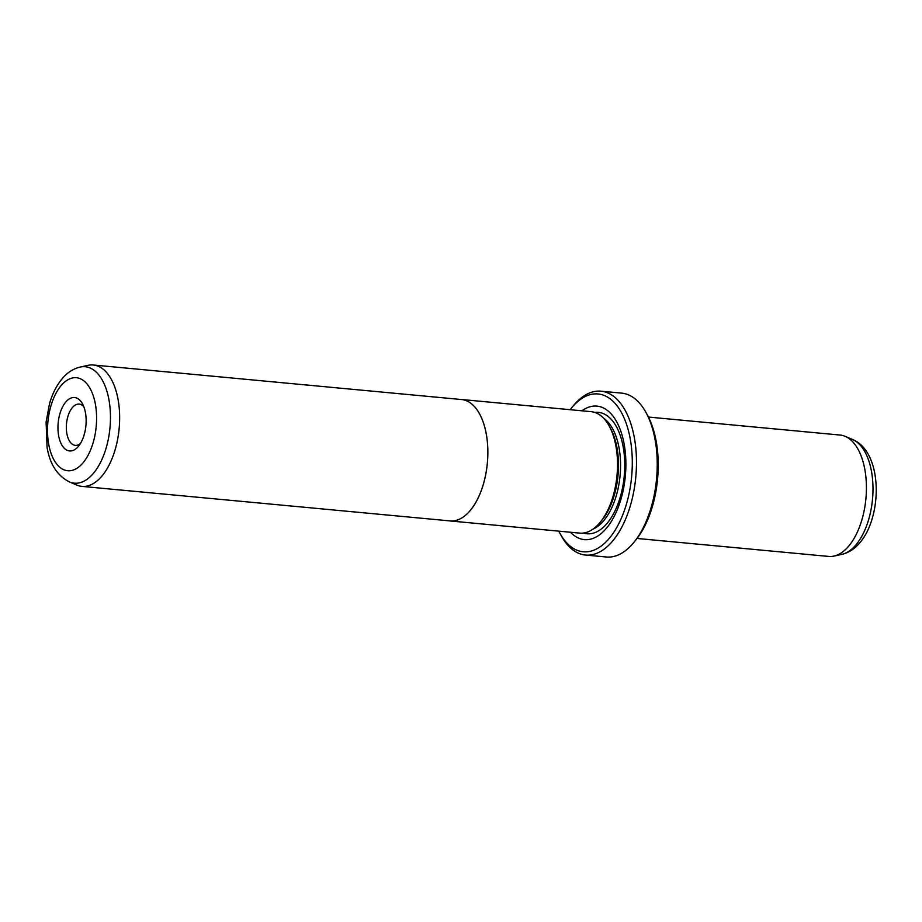 <?xml version="1.0" encoding="UTF-8"?>
<svg xmlns="http://www.w3.org/2000/svg" width="922" height="922" viewBox="0 0 922 922"><rect width="100%" height="100%" fill="white"/><g stroke="black" fill="none" stroke-linecap="round" stroke-linejoin="round"><path stroke-width="1.38" d="M80.191 367.048L88.086 365.331A60.956 31.671 95.4 0 1 93.295 364.997A60.956 31.671 95.4 0 1 119.387 410.209A60.956 31.671 95.4 0 1 101.074 477.054A60.956 31.671 95.4 0 1 81.908 486.39A60.956 31.671 95.4 0 1 76.849 485.099L69.415 481.941C57.268 475.671 49.823 464.135 47.068 447.331L46.1 422.046L49.488 403.836C52.485 393.325 56.991 384.624 63.007 377.732C67.825 372.223 73.553 368.662 80.191 367.048A58.478 30.38 95.4 0 1 109.799 405.542A58.478 30.38 95.4 0 1 92.661 474.219A58.478 30.38 95.4 0 1 69.415 481.941M460.412 399.433A60.99 31.694 95.4 0 1 461.507 399.503A60.99 31.694 95.4 0 1 487.611 444.738A60.99 31.694 95.4 0 1 469.286 511.618A60.956 31.671 95.4 0 1 450.12 520.918A60.99 31.694 95.4 0 1 449.026 520.815M66.119 401.635A26.819 13.934 95.4 0 1 82.473 403.824A26.819 13.934 95.4 0 1 78.497 446.225A26.819 13.934 95.4 0 1 77.978 446.836A26.819 13.934 95.4 0 1 59.262 438.526A26.819 13.934 95.4 0 1 66.119 401.635M83.844 406.809A20.722 10.764 -84.6 0 0 79.165 404.09A20.722 10.764 -84.6 0 0 72.654 407.259A20.722 10.764 -84.6 0 0 66.43 429.986A20.722 10.764 -84.6 0 0 75.293 445.361A20.722 10.764 -84.6 0 0 80.398 443.551M469.286 511.618A60.99 31.694 95.4 0 1 450.109 520.953L579.765 533.123A60.99 31.694 95.4 0 0 598.943 523.777A60.99 31.694 95.4 0 0 617.256 456.897A60.99 31.694 95.4 0 0 591.152 411.661L461.507 399.503A60.956 31.671 95.4 0 1 487.588 444.75A60.956 31.671 95.4 0 1 469.286 511.583M581.932 410.797A67.052 34.84 95.4 0 1 623.848 442.491A67.052 34.84 95.4 0 1 605.466 529.366A67.052 34.84 95.4 0 1 570.534 532.248M648.454 417.067L840.08 435.046A60.956 31.671 95.4 0 1 845.14 436.337A60.956 31.671 95.4 0 1 866.392 485.11A60.956 31.671 95.4 0 1 847.86 547.092A60.956 31.671 95.4 0 1 833.903 556.104A60.956 31.671 95.4 0 1 828.694 556.427L637.067 538.46M558.778 531.153A79.246 41.167 -84.6 0 0 559.85 533.181A79.246 41.167 -84.6 0 0 608.163 539.635A79.246 41.167 -84.6 0 0 628.435 430.655A79.246 41.167 -84.6 0 0 573.127 406.106A79.246 41.167 -84.6 0 0 571.594 407.893A79.246 41.167 -84.6 0 0 570.165 409.691M571.594 407.893L573.461 405.645A82.3 42.758 95.4 0 1 575.051 403.79A82.3 42.758 95.4 0 1 600.925 391.182A82.3 42.758 95.4 0 1 636.134 452.218A82.3 42.758 95.4 0 1 611.424 542.447A82.3 42.758 95.4 0 1 585.551 555.056A82.3 42.758 95.4 0 1 561.256 535.74L559.85 533.181M585.551 555.056L606.296 557.003A82.3 42.758 -84.6 0 0 632.169 544.395A82.3 42.758 -84.6 0 0 633.76 542.539A82.3 42.758 -84.6 0 0 645.965 412.445A82.3 42.758 -84.6 0 0 621.67 393.129L600.925 391.182M645.965 412.445L647.371 415.004A79.246 41.167 95.4 0 1 635.615 540.292L633.76 542.539M609.891 427.359L610.56 428.569A57.913 30.092 95.4 0 1 601.974 520.112L601.098 521.172M61.728 384.889A46.699 24.26 -84.6 0 0 49.776 449.118A46.699 24.26 -84.6 0 0 82.369 463.582A46.699 24.26 -84.6 0 0 94.321 399.353A46.699 24.26 -84.6 0 0 61.728 384.889M603.507 418.127A57.913 30.092 95.4 0 1 620.564 465.956A57.913 30.092 95.4 0 1 602.919 521.61A57.913 30.092 95.4 0 1 593.1 529.067M594.828 412.434A60.956 31.671 95.4 0 1 624.217 454.304A60.956 31.671 95.4 0 1 606.192 524.422A60.956 31.671 95.4 0 1 583.511 533.043M852.573 439.494C883.426 452.206 882.527 518.279 858.97 543.703C854.164 549.212 848.436 552.774 841.798 554.387A58.478 30.38 -84.6 0 0 855.178 545.743A58.478 30.38 -84.6 0 0 872.961 486.286A58.478 30.38 -84.6 0 0 852.573 439.494L845.14 436.337M81.908 486.39L450.12 520.918M841.798 554.387L833.903 556.104M93.295 364.997L461.496 399.537"/></g></svg>
